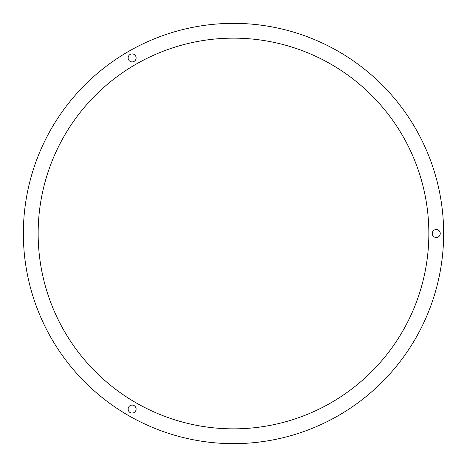 <?xml version="1.0" encoding="UTF-8"?>
<svg xmlns="http://www.w3.org/2000/svg" width="467" height="467" viewBox="0 0 467 467"><rect width="100%" height="100%" fill="white"/><g stroke="black" fill="none" stroke-linecap="round" stroke-linejoin="round"><path stroke-width="0.7" d="M233.5 23.35A210.15 210.15 0 0 0 23.35 233.5A210.15 210.15 0 0 0 233.5 443.65A210.15 210.15 0 0 0 443.65 233.5A210.15 210.15 0 0 0 233.5 23.35M233.5 38.148A195.352 195.352 0 0 1 428.852 233.5A195.352 195.352 0 0 1 233.5 428.852A195.352 195.352 0 0 1 38.148 233.5A195.352 195.352 0 0 1 233.5 38.148M436.248 229.501A3.999 3.999 0 0 0 432.255 233.5A3.999 3.999 0 0 0 436.248 237.499A3.999 3.999 0 0 0 440.247 233.5A3.999 3.999 0 0 0 436.248 229.501M128.664 59.91A3.999 3.999 0 0 0 134.122 61.375A3.999 3.999 0 0 0 135.588 55.917A3.999 3.999 0 0 0 130.13 54.452A3.999 3.999 0 0 0 128.664 59.91M135.588 411.083A3.999 3.999 0 0 0 134.122 405.625A3.999 3.999 0 0 0 128.664 407.09A3.999 3.999 0 0 0 130.13 412.548A3.999 3.999 0 0 0 135.588 411.083"/></g></svg>
